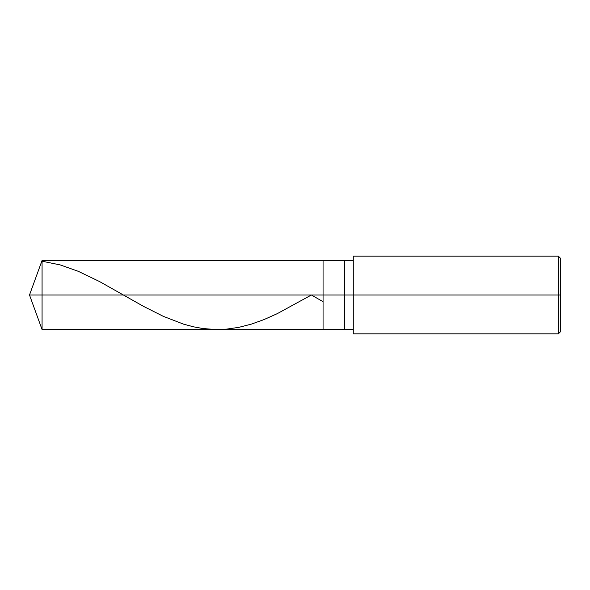 <?xml version="1.0" encoding="UTF-8"?>
<svg xmlns="http://www.w3.org/2000/svg" width="590" height="590" viewBox="0 0 590 590"><rect width="100%" height="100%" fill="white"/><g stroke="black" fill="none" stroke-linecap="round" stroke-linejoin="round"><path stroke-width="0.89" d="M353.277 260.463L42.067 260.463L29.5 295L42.067 295L42.067 329.537L42.067 295L42.067 329.537L42.067 295L323.062 295L323.062 329.537L323.062 260.463L323.062 295L29.5 295L42.067 329.537L353.277 329.537M42.067 295L42.067 260.463L42.067 295M323.062 295L323.062 329.537L323.062 295L344.649 295L344.649 329.537L344.649 295L344.649 329.537L344.649 295L353.277 295L353.277 333.852L353.277 295L558.339 295L558.339 333.852L558.339 295L558.339 333.852L558.339 295L560.5 295L560.5 331.698L560.5 258.302L560.5 295L558.339 295L558.339 256.149L558.339 295L344.649 295L344.649 260.463L344.649 295L323.062 295L323.062 260.463L323.062 295M344.649 295L344.649 260.463L344.649 295M353.277 295L353.277 256.149L353.277 295M558.339 295L558.339 256.149L558.339 295M42.067 261.223L60.202 264.91L78.33 271.341L99.481 281.519L143.503 306.358L163.356 316.365L183.645 324.175L193.572 326.831L202.636 328.49L215.158 329.515L226.376 329.154L238.898 327.339L251.414 324.109L263.929 319.618L277.315 313.629L311.395 295L322.634 301.453M353.277 333.852L558.339 333.852L560.5 331.698M353.277 256.149L558.339 256.149L560.5 258.302"/></g></svg>
